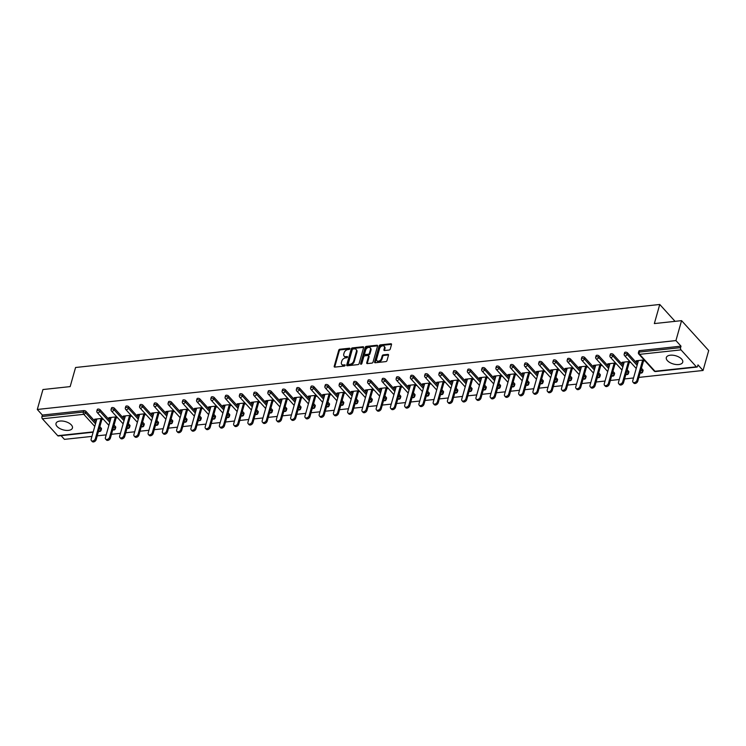 <?xml version="1.0" encoding="UTF-8"?>
<svg xmlns="http://www.w3.org/2000/svg" width="746" height="746" viewBox="0 0 746 746"><rect width="100%" height="100%" fill="white"/><g stroke="black" fill="none" stroke-linecap="round" stroke-linejoin="round"><path stroke-width="1.12" d="M349.874 348.774A0.755 0.504 -42.2 0 0 349.426 348.214L339.896 349.24A1.072 0.727 -42.2 0 0 338.74 350.238L334.199 366.314A1.072 0.727 -42.2 0 0 334.842 367.107L344.363 366.081A0.755 0.504 -42.2 0 0 344.717 364.831L343.486 364.962A3.432 2.313 -42.2 0 1 341.752 364.412A3.432 2.313 -42.2 0 1 341.426 362.416L341.808 361.073A3.432 2.313 -42.2 0 1 345.482 357.903L346.722 357.772A0.755 0.504 -42.2 0 0 347.077 356.523L345.836 356.653A3.432 2.313 -42.2 0 1 344.102 356.103A3.432 2.313 -42.2 0 1 343.775 354.108L344.158 352.765A3.432 2.313 -42.2 0 1 347.832 349.604L349.072 349.464A0.755 0.504 -42.2 0 0 349.874 348.774M670.309 355.208A8.532 4.28 -164.2 0 0 666.327 357.548A8.532 4.28 -164.2 0 0 669.936 362.584A8.532 4.28 -164.2 0 0 678.767 364.533A8.532 4.28 -164.2 0 0 682.739 362.192A8.532 4.28 -164.2 0 0 679.13 357.166A8.532 4.28 -164.2 0 0 670.309 355.208M59.997 421.052A8.532 4.28 -164.2 0 0 56.025 423.392A8.532 4.28 -164.2 0 0 59.633 428.428A8.532 4.28 -164.2 0 0 68.455 430.377A8.532 4.28 -164.2 0 0 72.437 428.036A8.532 4.28 -164.2 0 0 68.828 423.01A8.532 4.28 -164.2 0 0 59.997 421.052M389.095 350.042A1.072 0.727 -42.2 0 0 390.242 349.053L391.519 344.54A1.072 0.727 -42.2 0 0 390.876 343.747L380.292 344.885A1.072 0.727 -42.2 0 0 379.145 345.874L374.595 361.95A1.072 0.727 -42.2 0 0 375.238 362.752L385.822 361.605A1.072 0.727 -42.2 0 0 386.969 360.616L388.517 355.171A1.072 0.727 -42.2 0 0 387.873 354.378L383.341 354.863A1.072 0.727 -42.2 0 0 382.194 355.851L381.43 358.556A2.872 1.94 -42.2 0 1 379.369 360.896A2.872 1.94 -42.2 0 1 376.898 360.738A2.872 1.94 -42.2 0 1 376.627 359.068L379.621 348.485A2.872 1.94 -42.2 0 1 381.682 346.144A2.872 1.94 -42.2 0 1 384.153 346.303A2.872 1.94 -42.2 0 1 384.423 347.972L383.92 349.734A1.072 0.727 -42.2 0 0 384.563 350.527L389.095 350.042M37.3 409.47L42.942 389.543L70.161 386.605L75.57 367.498L659.753 304.471L654.345 323.577L681.574 320.64L675.932 340.577L37.3 409.47L42.373 415.065L41.962 416.52L83.347 412.053L83.757 410.598L42.373 415.065M363.628 347.552A1.072 0.727 -42.2 0 0 362.985 346.75L352.401 347.897A1.072 0.727 -42.2 0 0 351.254 348.886L346.704 364.962A1.072 0.727 -42.2 0 0 347.347 365.764L357.931 364.617A1.072 0.727 -42.2 0 0 359.078 363.628L363.628 347.552M366.351 346.386L376.935 345.249A1.072 0.727 -42.2 0 1 377.579 346.041L373.028 362.127A1.072 0.727 -42.2 0 1 371.881 363.115L367.349 363.6A1.072 0.727 -42.2 0 1 366.706 362.808L368.552 356.28A1.072 0.727 -42.2 0 0 367.909 355.488L364.897 355.814A1.072 0.727 -42.2 0 0 363.75 356.802L361.829 363.591A0.755 0.504 -42.2 0 1 360.579 363.731L365.204 347.384A1.072 0.727 -42.2 0 1 366.351 346.386L366.892 346.983L377.476 345.846L376.935 345.249M675.065 321.349L659.753 304.471M93.119 432.214L58.3 435.972A1.641 0.886 -96.2 0 1 57.74 435.701L42.391 418.786A1.641 0.886 -96.2 0 1 41.962 416.52M61.069 435.673L64.426 439.366L91.935 436.401M681.574 320.64L708.7 350.545L703.058 370.473L638.846 377.401M675.932 340.577L681.005 346.163L680.594 347.617A1.641 0.886 83.8 0 0 681.023 349.883L696.372 366.808A1.641 0.886 83.8 0 0 696.941 367.069A1.641 0.886 83.8 0 0 697.575 366.333L697.986 364.878L703.058 370.473M633.54 377.97L624.588 378.94M619.292 379.509L610.34 380.479M605.034 381.047L596.082 382.008M590.785 382.586L581.833 383.547M576.527 384.125L567.585 385.085M562.279 385.663L553.327 386.624M548.021 387.193L539.078 388.162M533.772 388.731L524.82 389.701M519.514 390.27L510.572 391.24M505.266 391.809L496.314 392.778M491.017 393.347L482.065 394.317M476.759 394.886L467.807 395.846M462.511 396.424L453.559 397.385M448.253 397.963L439.31 398.923M434.004 399.502L425.052 400.462M419.746 401.04L410.804 402.001M405.498 402.57L396.546 403.539M391.24 404.108L382.297 405.078M376.991 405.647L368.039 406.617M362.743 407.185L353.79 408.155M348.485 408.724L339.533 409.694M334.236 410.263L325.284 411.223M319.978 411.801L311.035 412.762M305.729 413.34L296.777 414.3M291.472 414.879L282.529 415.839M277.223 416.417L268.271 417.378M262.965 417.947L254.022 418.916M248.716 419.485L239.764 420.455M234.458 421.024L225.516 421.994M220.21 422.562L211.258 423.532M205.961 424.101L197.009 425.071M191.703 425.64L182.751 426.6M177.455 427.178L168.503 428.139M163.197 428.717L154.254 429.677M148.948 430.255L139.996 431.216M134.69 431.785L125.748 432.755M120.442 433.323L111.49 434.293M106.184 434.862L97.241 435.832M95.73 419.084L95.441 420.101L94.63 419.205L102.5 418.357M95.441 420.101L96.579 419.979M101.885 419.411L103.312 419.252M681.023 349.883L639.63 354.35A1.641 0.886 83.8 0 1 639.21 352.084A1.641 0.821 -164.2 0 0 638.445 352.541L638.856 351.077A1.641 0.821 15.8 0 1 639.62 350.629L639.21 352.084L680.594 347.617M681.005 346.163L639.62 350.629M83.757 410.598A1.641 0.821 15.8 0 1 85.949 411.344L95.917 422.339M99.833 426.656L101.297 428.269A1.641 0.821 15.8 0 1 101.503 428.866L101.092 430.321A1.641 0.821 -164.2 0 0 100.887 429.724L101.297 428.269M627.554 352.914L627.134 354.369A1.641 0.821 15.8 0 0 624.952 353.623A1.641 0.821 -164.2 0 0 624.188 354.07L624.598 352.616A1.641 0.821 15.8 0 1 625.362 352.168A1.641 0.821 15.8 0 1 627.554 352.914L637.522 363.908M641.439 368.226L642.903 369.839A1.641 0.821 15.8 0 1 643.108 370.436L642.698 371.89A1.641 0.821 -164.2 0 0 642.492 371.294L642.903 369.839M613.296 354.453L612.886 355.907A1.641 0.821 15.8 0 0 610.704 355.161A1.641 0.821 -164.2 0 0 609.939 355.609L610.349 354.154A1.641 0.821 15.8 0 1 611.114 353.707A1.641 0.821 15.8 0 1 613.296 354.453L623.264 365.447M627.19 369.764L628.654 371.377A1.641 0.821 15.8 0 1 628.859 371.974L628.449 373.429A1.641 0.821 -164.2 0 0 628.235 372.832L628.654 371.377M599.047 355.991L598.637 357.446A1.641 0.821 15.8 0 0 596.446 356.7A1.641 0.821 -164.2 0 0 595.681 357.147L596.101 355.693A1.641 0.821 15.8 0 1 596.856 355.245A1.641 0.821 15.8 0 1 599.047 355.991L609.016 366.985M612.932 371.303L614.396 372.916A1.641 0.821 15.8 0 1 614.601 373.504L614.191 374.968A1.641 0.821 -164.2 0 0 613.986 374.371L614.396 372.916M584.789 357.53L584.379 358.985A1.641 0.821 15.8 0 0 582.197 358.239A1.641 0.821 -164.2 0 0 581.432 358.686L581.843 357.231A1.641 0.821 15.8 0 1 582.607 356.784A1.641 0.821 15.8 0 1 584.789 357.53L594.767 368.515M598.684 372.841L600.148 374.455A1.641 0.821 15.8 0 1 600.353 375.042L599.943 376.506A1.641 0.821 -164.2 0 0 599.737 375.909L600.148 374.455M570.541 359.068L570.13 360.523A1.641 0.821 15.8 0 0 567.939 359.777A1.641 0.821 -164.2 0 0 567.174 360.225L567.594 358.77A1.641 0.821 15.8 0 1 568.359 358.322A1.641 0.821 15.8 0 1 570.541 359.068L580.509 370.053M584.426 374.38L585.89 375.993A1.641 0.821 15.8 0 1 586.104 376.581L585.685 378.035A1.641 0.821 -164.2 0 0 585.479 377.448L585.89 375.993M556.283 360.607L555.873 362.062A1.641 0.821 15.8 0 0 553.691 361.316A1.641 0.821 -164.2 0 0 552.926 361.763L553.336 360.309A1.641 0.821 15.8 0 1 554.101 359.852A1.641 0.821 15.8 0 1 556.283 360.607L566.261 371.592M570.177 375.909L571.641 377.523A1.641 0.821 15.8 0 1 571.846 378.119L571.436 379.574A1.641 0.821 -164.2 0 0 571.231 378.987L571.641 377.523M542.034 362.146L541.624 363.6A1.641 0.821 15.8 0 0 539.433 362.854A1.641 0.821 -164.2 0 0 538.677 363.302L539.088 361.847A1.641 0.821 15.8 0 1 539.852 361.39A1.641 0.821 15.8 0 1 542.034 362.146L552.003 373.131M555.919 377.448L557.383 379.061A1.641 0.821 15.8 0 1 557.598 379.658L557.187 381.113A1.641 0.821 -164.2 0 0 556.973 380.516L557.383 379.061M527.776 363.684L527.366 365.139A1.641 0.821 15.8 0 0 525.184 364.384A1.641 0.821 -164.2 0 0 524.419 364.841L524.83 363.386A1.641 0.821 15.8 0 1 525.594 362.929A1.641 0.821 15.8 0 1 527.776 363.684L537.754 374.669M541.671 378.987L543.135 380.6A1.641 0.821 15.8 0 1 543.34 381.197L542.929 382.651A1.641 0.821 -164.2 0 0 542.724 382.055L543.135 380.6M513.528 365.214L513.117 366.678A1.641 0.821 15.8 0 0 510.935 365.922A1.641 0.821 -164.2 0 0 510.171 366.379L510.581 364.915A1.641 0.821 15.8 0 1 511.346 364.468A1.641 0.821 15.8 0 1 513.528 365.214L523.496 376.208M527.422 380.525L528.886 382.139A1.641 0.821 15.8 0 1 529.091 382.735L528.681 384.19A1.641 0.821 -164.2 0 0 528.466 383.593L528.886 382.139M499.279 366.752L498.86 368.216A1.641 0.821 15.8 0 0 496.677 367.461A1.641 0.821 -164.2 0 0 495.913 367.909L496.323 366.454A1.641 0.821 15.8 0 1 497.088 366.006A1.641 0.821 15.8 0 1 499.279 366.752L509.248 377.746M513.164 382.064L514.628 383.677A1.641 0.821 15.8 0 1 514.833 384.274L514.423 385.729A1.641 0.821 -164.2 0 0 514.218 385.132L514.628 383.677M485.021 368.291L484.611 369.746A1.641 0.821 15.8 0 0 482.429 369A1.641 0.821 -164.2 0 0 481.664 369.447L482.075 367.992A1.641 0.821 15.8 0 1 482.839 367.545A1.641 0.821 15.8 0 1 485.021 368.291L494.99 379.285M498.915 383.603L500.38 385.216A1.641 0.821 15.8 0 1 500.585 385.813L500.174 387.267A1.641 0.821 -164.2 0 0 499.96 386.67L500.38 385.216M470.773 369.829L470.353 371.284A1.641 0.821 15.8 0 0 468.171 370.538A1.641 0.821 -164.2 0 0 467.406 370.986L467.817 369.531A1.641 0.821 15.8 0 1 468.581 369.084A1.641 0.821 15.8 0 1 470.773 369.829L480.741 380.824M484.658 385.141L486.122 386.754A1.641 0.821 15.8 0 1 486.327 387.351L485.916 388.806A1.641 0.821 -164.2 0 0 485.711 388.209L486.122 386.754M456.515 371.368L456.104 372.823A1.641 0.821 15.8 0 0 453.922 372.077A1.641 0.821 -164.2 0 0 453.158 372.524L453.568 371.07A1.641 0.821 15.8 0 1 454.333 370.622A1.641 0.821 15.8 0 1 456.515 371.368L466.483 382.353M470.409 386.68L471.873 388.293A1.641 0.821 15.8 0 1 472.078 388.88L471.668 390.345A1.641 0.821 -164.2 0 0 471.463 389.748L471.873 388.293M442.266 372.907L441.856 374.361A1.641 0.821 15.8 0 0 439.664 373.615A1.641 0.821 -164.2 0 0 438.9 374.063L439.319 372.608A1.641 0.821 15.8 0 1 440.084 372.161A1.641 0.821 15.8 0 1 442.266 372.907L452.235 383.892M456.151 388.218L457.615 389.832A1.641 0.821 15.8 0 1 457.83 390.419L457.41 391.874A1.641 0.821 -164.2 0 0 457.205 391.286L457.615 389.832M428.008 374.445L427.598 375.9A1.641 0.821 15.8 0 0 425.416 375.154A1.641 0.821 -164.2 0 0 424.651 375.602L425.061 374.147A1.641 0.821 15.8 0 1 425.826 373.699A1.641 0.821 15.8 0 1 428.008 374.445L437.986 385.43M441.902 389.757L443.366 391.37A1.641 0.821 15.8 0 1 443.572 391.958L443.161 393.412A1.641 0.821 -164.2 0 0 442.956 392.825L443.366 391.37M413.76 375.984L413.349 377.439A1.641 0.821 15.8 0 0 411.158 376.693A1.641 0.821 -164.2 0 0 410.403 377.14L410.813 375.686A1.641 0.821 15.8 0 1 411.578 375.229A1.641 0.821 15.8 0 1 413.76 375.984L423.728 386.969M427.644 391.286L429.109 392.9A1.641 0.821 15.8 0 1 429.323 393.496L428.903 394.951A1.641 0.821 -164.2 0 0 428.698 394.364L429.109 392.9M399.502 377.523L399.091 378.977A1.641 0.821 15.8 0 0 396.909 378.222A1.641 0.821 -164.2 0 0 396.145 378.679L396.555 377.224A1.641 0.821 15.8 0 1 397.32 376.767A1.641 0.821 15.8 0 1 399.502 377.523L409.479 388.507M413.396 392.825L414.86 394.438A1.641 0.821 15.8 0 1 415.065 395.035L414.655 396.49A1.641 0.821 -164.2 0 0 414.45 395.893L414.86 394.438M385.253 379.061L384.843 380.516A1.641 0.821 15.8 0 0 382.661 379.761A1.641 0.821 -164.2 0 0 381.896 380.218L382.306 378.763A1.641 0.821 15.8 0 1 383.071 378.306A1.641 0.821 15.8 0 1 385.253 379.061L395.221 390.046M399.147 394.364L400.611 395.977A1.641 0.821 15.8 0 1 400.816 396.574L400.406 398.028A1.641 0.821 -164.2 0 0 400.192 397.431L400.611 395.977M371.004 380.591L370.585 382.055A1.641 0.821 15.8 0 0 368.403 381.299A1.641 0.821 -164.2 0 0 367.638 381.756L368.048 380.292A1.641 0.821 15.8 0 1 368.813 379.845A1.641 0.821 15.8 0 1 371.004 380.591L380.973 391.585M384.889 395.902L386.353 397.515A1.641 0.821 15.8 0 1 386.559 398.112L386.148 399.567A1.641 0.821 -164.2 0 0 385.943 398.97L386.353 397.515M356.747 382.129L356.336 383.584A1.641 0.821 15.8 0 0 354.154 382.838A1.641 0.821 -164.2 0 0 353.39 383.285L353.8 381.831A1.641 0.821 15.8 0 1 354.564 381.383A1.641 0.821 15.8 0 1 356.747 382.129L366.715 393.123M370.641 397.441L372.105 399.054A1.641 0.821 15.8 0 1 372.31 399.651L371.9 401.106A1.641 0.821 -164.2 0 0 371.685 400.509L372.105 399.054M342.498 383.668L342.078 385.123A1.641 0.821 15.8 0 0 339.896 384.376A1.641 0.821 -164.2 0 0 339.132 384.824L339.542 383.369A1.641 0.821 15.8 0 1 340.307 382.922A1.641 0.821 15.8 0 1 342.498 383.668L352.466 394.662M356.383 398.979L357.847 400.593A1.641 0.821 15.8 0 1 358.052 401.189L357.642 402.644A1.641 0.821 -164.2 0 0 357.437 402.047L357.847 400.593M328.24 385.206L327.83 386.661A1.641 0.821 15.8 0 0 325.648 385.915A1.641 0.821 -164.2 0 0 324.883 386.363L325.293 384.908A1.641 0.821 15.8 0 1 326.058 384.46A1.641 0.821 15.8 0 1 328.24 385.206L338.208 396.201M342.134 400.518L343.598 402.131A1.641 0.821 15.8 0 1 343.803 402.728L343.393 404.183A1.641 0.821 -164.2 0 0 343.188 403.586L343.598 402.131M313.991 386.745L313.581 388.2A1.641 0.821 15.8 0 0 311.39 387.454A1.641 0.821 -164.2 0 0 310.625 387.901L311.045 386.447A1.641 0.821 15.8 0 1 311.809 385.999A1.641 0.821 15.8 0 1 313.991 386.745L323.96 397.73M327.876 402.057L329.34 403.67A1.641 0.821 15.8 0 1 329.555 404.257L329.135 405.721A1.641 0.821 -164.2 0 0 328.93 405.125L329.34 403.67M299.733 388.284L299.323 389.738A1.641 0.821 15.8 0 0 297.141 388.992A1.641 0.821 -164.2 0 0 296.376 389.44L296.787 387.985A1.641 0.821 15.8 0 1 297.551 387.538A1.641 0.821 15.8 0 1 299.733 388.284L309.711 399.269M313.628 403.595L315.092 405.209A1.641 0.821 15.8 0 1 315.297 405.796L314.887 407.251A1.641 0.821 -164.2 0 0 314.681 406.663L315.092 405.209M285.485 389.822L285.075 391.277A1.641 0.821 15.8 0 0 282.883 390.531A1.641 0.821 -164.2 0 0 282.119 390.979L282.538 389.524A1.641 0.821 15.8 0 1 283.303 389.067A1.641 0.821 15.8 0 1 285.485 389.822L295.453 400.807M299.37 405.134L300.834 406.738A1.641 0.821 15.8 0 1 301.048 407.335L300.629 408.789A1.641 0.821 -164.2 0 0 300.424 408.202L300.834 406.738M271.227 391.361L270.817 392.816A1.641 0.821 15.8 0 0 268.635 392.07A1.641 0.821 -164.2 0 0 267.87 392.517L268.28 391.063A1.641 0.821 15.8 0 1 269.045 390.606A1.641 0.821 15.8 0 1 271.227 391.361L281.205 402.346M285.121 406.663L286.585 408.276A1.641 0.821 15.8 0 1 286.79 408.873L286.38 410.328A1.641 0.821 -164.2 0 0 286.175 409.74L286.585 408.276M256.978 392.9L256.568 394.354A1.641 0.821 15.8 0 0 254.386 393.599A1.641 0.821 -164.2 0 0 253.621 394.056L254.032 392.601A1.641 0.821 15.8 0 1 254.796 392.144A1.641 0.821 15.8 0 1 256.978 392.9L266.947 403.884M270.873 408.202L272.327 409.815A1.641 0.821 15.8 0 1 272.542 410.412L272.131 411.867A1.641 0.821 -164.2 0 0 271.917 411.27L272.327 409.815M242.73 394.438L242.31 395.893A1.641 0.821 15.8 0 0 240.128 395.138A1.641 0.821 -164.2 0 0 239.363 395.594L239.774 394.13A1.641 0.821 15.8 0 1 240.538 393.683A1.641 0.821 15.8 0 1 242.73 394.438L252.698 405.423M256.615 409.74L258.079 411.354A1.641 0.821 15.8 0 1 258.284 411.951L257.874 413.405A1.641 0.821 -164.2 0 0 257.668 412.808L258.079 411.354M228.472 395.967L228.062 397.431A1.641 0.821 15.8 0 0 225.879 396.676A1.641 0.821 -164.2 0 0 225.115 397.133L225.525 395.669A1.641 0.821 15.8 0 1 226.29 395.221A1.641 0.821 15.8 0 1 228.472 395.967L238.44 406.962M242.366 411.279L243.83 412.892A1.641 0.821 15.8 0 1 244.035 413.489L243.625 414.944A1.641 0.821 -164.2 0 0 243.41 414.347L243.83 412.892M214.223 397.506L213.804 398.961A1.641 0.821 15.8 0 0 211.622 398.215A1.641 0.821 -164.2 0 0 210.857 398.662L211.267 397.208A1.641 0.821 15.8 0 1 212.032 396.76A1.641 0.821 15.8 0 1 214.223 397.506L224.192 408.5M228.108 412.818L229.572 414.431A1.641 0.821 15.8 0 1 229.777 415.028L229.367 416.482A1.641 0.821 -164.2 0 0 229.162 415.886L229.572 414.431M199.965 399.045L199.555 400.499A1.641 0.821 15.8 0 0 197.373 399.753A1.641 0.821 -164.2 0 0 196.608 400.201L197.019 398.746A1.641 0.821 15.8 0 1 197.783 398.299A1.641 0.821 15.8 0 1 199.965 399.045L209.934 410.039M213.86 414.356L215.324 415.97A1.641 0.821 15.8 0 1 215.529 416.566L215.118 418.021A1.641 0.821 -164.2 0 0 214.913 417.424L215.324 415.97M185.717 400.583L185.306 402.038A1.641 0.821 15.8 0 0 183.115 401.292A1.641 0.821 -164.2 0 0 182.35 401.74L182.77 400.285A1.641 0.821 15.8 0 1 183.525 399.837A1.641 0.821 15.8 0 1 185.717 400.583L195.685 411.578M199.602 415.895L201.066 417.508A1.641 0.821 15.8 0 1 201.28 418.096L200.861 419.56A1.641 0.821 -164.2 0 0 200.655 418.963L201.066 417.508M171.459 402.122L171.048 403.577A1.641 0.821 15.8 0 0 168.866 402.831A1.641 0.821 -164.2 0 0 168.102 403.278L168.512 401.824A1.641 0.821 15.8 0 1 169.277 401.376A1.641 0.821 15.8 0 1 171.459 402.122L181.437 413.107M185.353 417.434L186.817 419.047A1.641 0.821 15.8 0 1 187.022 419.634L186.612 421.098A1.641 0.821 -164.2 0 0 186.407 420.502L186.817 419.047M157.21 403.661L156.8 405.115A1.641 0.821 15.8 0 0 154.609 404.369A1.641 0.821 -164.2 0 0 153.844 404.817L154.263 403.362A1.641 0.821 15.8 0 1 155.028 402.915A1.641 0.821 15.8 0 1 157.21 403.661L167.179 414.645M171.095 418.972L172.559 420.585A1.641 0.821 15.8 0 1 172.774 421.173L172.354 422.628A1.641 0.821 -164.2 0 0 172.149 422.04L172.559 420.585M142.952 405.199L142.542 406.654A1.641 0.821 15.8 0 0 140.36 405.908A1.641 0.821 -164.2 0 0 139.595 406.356L140.006 404.901A1.641 0.821 15.8 0 1 140.77 404.444A1.641 0.821 15.8 0 1 142.952 405.199L152.93 416.184M156.846 420.502L158.311 422.115A1.641 0.821 15.8 0 1 158.516 422.712L158.105 424.166A1.641 0.821 -164.2 0 0 157.9 423.579L158.311 422.115M128.704 406.738L128.293 408.193A1.641 0.821 15.8 0 0 126.111 407.437A1.641 0.821 -164.2 0 0 125.347 407.894L125.757 406.439A1.641 0.821 15.8 0 1 126.522 405.983A1.641 0.821 15.8 0 1 128.704 406.738L138.672 417.723M142.598 422.04L144.053 423.653A1.641 0.821 15.8 0 1 144.267 424.25L143.857 425.705A1.641 0.821 -164.2 0 0 143.642 425.108L144.053 423.653M114.446 408.276L114.035 409.731A1.641 0.821 15.8 0 0 111.853 408.976A1.641 0.821 -164.2 0 0 111.089 409.433L111.499 407.978A1.641 0.821 15.8 0 1 112.264 407.521A1.641 0.821 15.8 0 1 114.446 408.276L124.423 419.261M128.34 423.579L129.804 425.192A1.641 0.821 15.8 0 1 130.009 425.789L129.599 427.244A1.641 0.821 -164.2 0 0 129.394 426.647L129.804 425.192M100.197 409.806L99.787 411.27A1.641 0.821 15.8 0 0 97.605 410.514A1.641 0.821 -164.2 0 0 96.84 410.971L97.25 409.507A1.641 0.821 15.8 0 1 98.015 409.06A1.641 0.821 15.8 0 1 100.197 409.806L110.166 420.8M114.091 425.117L115.555 426.731A1.641 0.821 15.8 0 1 115.761 427.327L115.35 428.782A1.641 0.821 -164.2 0 0 115.136 428.185L115.555 426.731M116.758 416.818L108.888 417.667L109.699 418.571L110.837 418.441M116.143 417.872L117.57 417.713M131.007 415.28L123.137 416.128L123.948 417.033L125.086 416.902M130.391 416.333L131.818 416.184M145.256 413.741L137.385 414.599L138.206 415.494L139.343 415.373M144.64 414.795L146.076 414.645M159.513 412.212L151.643 413.06L152.454 413.955L153.592 413.834M158.898 413.256L160.325 413.107M173.762 410.673L165.892 411.522L166.712 412.417L167.85 412.296M173.147 411.717L174.583 411.568M188.02 409.134L180.15 409.983L180.961 410.878L182.099 410.757M187.405 410.188L188.831 410.03M202.269 407.596L194.398 408.444L195.21 409.34L196.347 409.218M201.653 408.649L203.089 408.491M216.526 406.057L208.656 406.906L209.467 407.801L210.605 407.68M215.911 407.111L217.338 406.952M230.775 404.519L222.905 405.367L223.716 406.262L224.854 406.141M230.16 405.572L231.586 405.414M245.033 402.98L237.163 403.828L237.974 404.724L239.112 404.602M244.418 404.034L245.844 403.875M259.282 401.441L251.411 402.29L252.223 403.194L253.36 403.064M258.666 402.495L260.093 402.336M273.53 399.903L265.66 400.751L266.481 401.656L267.618 401.525M272.915 400.956L274.351 400.807M287.788 398.373L279.918 399.222L280.729 400.117L281.867 399.996M287.173 399.418L288.599 399.269M302.037 396.835L294.166 397.683L294.987 398.578L296.125 398.457M301.421 397.879L302.857 397.73M316.295 395.296L308.424 396.145L309.236 397.04L310.373 396.919M315.679 396.34L317.106 396.191M330.543 393.757L322.673 394.606L323.494 395.501L324.622 395.38M329.928 394.811L331.364 394.653M344.801 392.219L336.931 393.067L337.742 393.963L338.88 393.841M344.186 393.273L345.612 393.114M359.05 390.68L351.18 391.529L351.991 392.424L353.128 392.303M358.434 391.734L359.861 391.575M373.308 389.142L365.437 389.99L366.249 390.885L367.386 390.764M372.692 390.195L374.119 390.037M387.556 387.603L379.686 388.452L380.497 389.347L381.635 389.225M386.941 388.657L388.368 388.498M401.814 386.064L393.935 386.913L394.755 387.817L395.893 387.687M401.189 387.118L402.626 386.969M416.063 384.526L408.193 385.374L409.004 386.279L410.141 386.158M415.447 385.579L416.874 385.43M430.311 382.996L422.441 383.845L423.262 384.74L424.399 384.619M429.696 384.041L431.132 383.892M444.569 381.458L436.699 382.306L437.51 383.202L438.648 383.08M443.954 382.502L445.381 382.353M458.818 379.919L450.948 380.768L451.768 381.663L452.897 381.542M458.203 380.964L459.639 380.814M473.076 378.381L465.206 379.229L466.017 380.124L467.155 380.003M472.46 379.434L473.887 379.276M487.325 376.842L479.454 377.69L480.265 378.586L481.403 378.464M486.709 377.896L488.136 377.737M501.582 375.303L493.712 376.152L494.523 377.047L495.661 376.926M500.967 376.357L502.394 376.198M515.831 373.765L507.961 374.613L508.772 375.508L509.91 375.387M515.216 374.818L516.642 374.66M530.089 372.226L522.219 373.075L523.03 373.979L524.168 373.849M529.473 373.28L530.9 373.121M544.338 370.687L536.467 371.536L537.279 372.44L538.416 372.31M543.722 371.741L545.149 371.592M558.586 369.149L550.716 370.007L551.536 370.902L552.674 370.781M557.971 370.202L559.407 370.053M572.844 367.619L564.974 368.468L565.785 369.363L566.923 369.242M572.229 368.664L573.655 368.515M587.093 366.081L579.222 366.929L580.043 367.825L581.181 367.703M586.477 367.125L587.913 366.976M601.351 364.542L593.48 365.391L594.292 366.286L595.429 366.165M600.735 365.596L602.162 365.437M615.599 363.004L607.729 363.852L608.54 364.747L609.678 364.626M614.984 364.057L616.41 363.899M629.857 361.465L621.987 362.314L622.798 363.209L623.936 363.088M629.242 362.519L630.668 362.36M644.106 359.926L636.235 360.775L637.047 361.67L638.184 361.549M643.49 360.98L644.917 360.822M109.699 418.571L109.988 417.555M123.948 417.033L124.237 416.016M138.206 415.494L138.495 414.478M152.454 413.955L152.744 412.939M166.712 412.417L166.992 411.4M180.961 410.878L181.25 409.862M195.21 409.34L195.499 408.323M209.467 407.801L209.757 406.784M223.716 406.262L224.005 405.246M237.974 404.724L238.263 403.717M252.223 403.194L252.512 402.178M266.481 401.656L266.77 400.639M280.729 400.117L281.018 399.101M294.987 398.578L295.267 397.562M309.236 397.04L309.525 396.023M323.494 395.501L323.773 394.485M337.742 393.963L338.031 392.946M351.991 392.424L352.28 391.408M366.249 390.885L366.538 389.869M380.497 389.347L380.786 388.34M394.755 387.817L395.044 386.801M409.004 386.279L409.293 385.262M423.262 384.74L423.541 383.724M437.51 383.202L437.799 382.185M451.768 381.663L452.048 380.647M466.017 380.124L466.306 379.108M480.265 378.586L480.555 377.569M494.523 377.047L494.812 376.031M508.772 375.508L509.061 374.492M523.03 373.979L523.319 372.963M537.279 372.44L537.568 371.424M551.536 370.902L551.816 369.885M565.785 369.363L566.074 368.347M580.043 367.825L580.323 366.808M594.292 366.286L594.581 365.27M608.54 364.747L608.829 363.731M622.798 363.209L623.087 362.192M637.047 361.67L637.336 360.654M344.102 356.103L344.643 356.7A3.432 2.313 -42.2 0 0 346.377 357.25L345.836 356.653M347.505 357.129L346.377 357.25M341.752 364.412L342.293 365.008A3.432 2.313 -42.2 0 0 344.027 365.559L343.486 364.962M345.156 365.437L344.027 365.559M349.855 348.83L340.437 349.846A1.072 0.727 -42.2 0 0 339.29 350.834L334.74 366.911A1.072 0.727 -42.2 0 0 334.702 367.116M363.666 347.347A1.072 0.727 -42.2 0 0 363.526 347.347L352.951 348.494A1.072 0.727 -42.2 0 0 351.795 349.482L347.244 365.559A1.072 0.727 -42.2 0 0 347.216 365.764M353.035 349.035A0.755 0.504 -42.2 0 0 352.233 349.734L348.242 363.843A0.755 0.504 -42.2 0 0 348.69 364.402L349.986 364.262A3.432 2.313 -42.2 0 0 353.669 361.092L356.401 351.45A3.432 2.313 -42.2 0 0 356.075 349.445A3.432 2.313 -42.2 0 0 354.341 348.895L353.035 349.035M348.307 364.281L348.848 364.878A0.755 0.504 -42.2 0 0 349.231 364.999L348.69 364.402M356.075 349.445L356.616 350.051A3.432 2.313 -42.2 0 1 356.942 352.047L354.21 361.689A3.432 2.313 -42.2 0 1 350.536 364.859L349.231 364.999M368.449 355.655L368.99 356.262A1.072 0.727 -42.2 0 1 369.093 356.886L367.246 363.405A1.072 0.727 -42.2 0 0 367.209 363.61M361.139 364.262L365.745 347.981L365.204 347.384M370.464 349.52A2.872 1.94 -42.2 0 0 370.193 347.85A2.872 1.94 -42.2 0 0 367.722 347.692A2.872 1.94 -42.2 0 0 365.661 350.033L364.608 353.763A1.072 0.727 -42.2 0 0 365.251 354.564L368.263 354.238A1.072 0.727 -42.2 0 0 369.41 353.25L370.464 349.52L371.004 350.116A2.872 1.94 -42.2 0 0 370.734 348.447L370.193 347.85M364.71 354.387L365.251 354.984A1.072 0.727 -42.2 0 0 365.801 355.161L365.251 354.564M371.004 350.116L369.951 353.846A1.072 0.727 -42.2 0 1 368.804 354.835L365.801 355.161M366.892 346.983A1.072 0.727 -42.2 0 0 365.745 347.981M384.153 346.303L384.694 346.899A2.872 1.94 -42.2 0 1 384.964 348.569L384.46 350.331A1.072 0.727 -42.2 0 0 384.432 350.536M376.898 360.738L377.448 361.344A2.872 1.94 -42.2 0 0 379.91 361.493A2.872 1.94 -42.2 0 0 381.971 359.152L381.43 358.556M388.545 354.965A1.072 0.727 -42.2 0 0 388.414 354.975L383.882 355.46A1.072 0.727 -42.2 0 0 382.735 356.448L381.971 359.152M391.557 344.335A1.072 0.727 -42.2 0 0 391.417 344.344L380.833 345.482A1.072 0.727 -42.2 0 0 379.686 346.47L375.135 362.556A1.072 0.727 -42.2 0 0 375.107 362.752M95.357 438.713L96.169 439.608A2.518 1.697 137.8 0 1 94.369 441.669A2.518 1.697 137.8 0 1 92.206 441.529L91.394 440.634A2.518 1.697 -42.2 0 0 93.548 440.765A2.518 1.697 -42.2 0 0 95.357 438.713L101.074 418.515M96.868 418.963L91.152 439.17A2.518 1.697 -42.2 0 0 91.394 440.634M96.169 439.608L102.174 418.394M109.606 437.175L110.417 438.07A2.518 1.697 137.8 0 1 108.618 440.131A2.518 1.697 137.8 0 1 106.454 439.991L105.643 439.096A2.518 1.697 -42.2 0 0 107.806 439.235A2.518 1.697 -42.2 0 0 109.606 437.175L115.322 416.977M111.126 417.424L105.41 437.632A2.518 1.697 -42.2 0 0 105.643 439.096M110.417 438.07L116.423 416.855M123.864 435.636L124.675 436.541A2.518 1.697 137.8 0 1 122.876 438.592A2.518 1.697 137.8 0 1 120.712 438.452L119.901 437.557A2.518 1.697 -42.2 0 0 122.055 437.697A2.518 1.697 -42.2 0 0 123.864 435.636L129.58 415.438M125.375 415.895L119.658 436.093A2.518 1.697 -42.2 0 0 119.901 437.557M124.675 436.541L130.681 415.317M138.113 434.107L138.924 435.002A2.518 1.697 137.8 0 1 137.124 437.053A2.518 1.697 137.8 0 1 134.961 436.914L134.149 436.018A2.518 1.697 -42.2 0 0 136.313 436.158A2.518 1.697 -42.2 0 0 138.113 434.107L143.829 413.899M139.623 414.356L133.907 434.554A2.518 1.697 -42.2 0 0 134.149 436.018M138.924 435.002L144.929 413.778M152.37 432.568L153.182 433.463A2.518 1.697 137.8 0 1 151.373 435.515A2.518 1.697 137.8 0 1 149.219 435.375L148.398 434.48A2.518 1.697 -42.2 0 0 150.561 434.62A2.518 1.697 -42.2 0 0 152.37 432.568L158.087 412.361M153.881 412.818L148.165 433.016A2.518 1.697 -42.2 0 0 148.398 434.48M153.182 433.463L159.187 412.24M166.619 431.029L167.43 431.925A2.518 1.697 137.8 0 1 165.631 433.976A2.518 1.697 137.8 0 1 163.467 433.836L162.656 432.941A2.518 1.697 -42.2 0 0 164.819 433.081A2.518 1.697 -42.2 0 0 166.619 431.029L172.335 410.822M168.13 411.279L162.414 431.477A2.518 1.697 -42.2 0 0 162.656 432.941M167.43 431.925L173.436 410.701M180.868 429.491L181.688 430.386A2.518 1.697 137.8 0 1 179.879 432.438A2.518 1.697 137.8 0 1 177.725 432.307L176.905 431.402A2.518 1.697 -42.2 0 0 179.068 431.542A2.518 1.697 -42.2 0 0 180.868 429.491L186.593 409.284M182.388 409.74L176.671 429.938A2.518 1.697 -42.2 0 0 176.905 431.402M181.688 430.386L187.694 409.172M195.126 427.952L195.937 428.847A2.518 1.697 137.8 0 1 194.137 430.899A2.518 1.697 137.8 0 1 191.974 430.768L191.162 429.864A2.518 1.697 -42.2 0 0 193.326 430.004A2.518 1.697 -42.2 0 0 195.126 427.952L200.842 407.745M196.636 408.202L190.92 428.409A2.518 1.697 -42.2 0 0 191.162 429.864M195.937 428.847L201.942 407.633M209.374 426.414L210.195 427.309A2.518 1.697 137.8 0 1 208.386 429.36A2.518 1.697 137.8 0 1 206.232 429.23L205.411 428.335A2.518 1.697 -42.2 0 0 207.575 428.465A2.518 1.697 -42.2 0 0 209.374 426.414L215.09 406.216M210.894 406.663L205.178 426.871A2.518 1.697 -42.2 0 0 205.411 428.335M210.195 427.309L216.191 406.094M223.632 424.875L224.443 425.77A2.518 1.697 137.8 0 1 222.644 427.831A2.518 1.697 137.8 0 1 220.48 427.691L219.669 426.796A2.518 1.697 -42.2 0 0 221.823 426.926A2.518 1.697 -42.2 0 0 223.632 424.875L229.348 404.677M225.143 405.125L219.427 425.332A2.518 1.697 -42.2 0 0 219.669 426.796M224.443 425.77L230.449 404.556M237.881 423.336L238.701 424.232A2.518 1.697 137.8 0 1 236.892 426.292A2.518 1.697 137.8 0 1 234.729 426.152L233.918 425.257A2.518 1.697 -42.2 0 0 236.081 425.388A2.518 1.697 -42.2 0 0 237.881 423.336L243.597 403.138M239.401 403.586L233.684 423.793A2.518 1.697 -42.2 0 0 233.918 425.257M238.701 424.232L244.697 403.017M252.139 421.798L252.95 422.702A2.518 1.697 137.8 0 1 251.15 424.754A2.518 1.697 137.8 0 1 248.987 424.614L248.176 423.719A2.518 1.697 -42.2 0 0 250.33 423.859A2.518 1.697 -42.2 0 0 252.139 421.798L257.855 401.6M253.649 402.047L247.933 422.255A2.518 1.697 -42.2 0 0 248.176 423.719M252.95 422.702L258.955 401.479M266.387 420.259L267.199 421.164A2.518 1.697 137.8 0 1 265.399 423.215A2.518 1.697 137.8 0 1 263.235 423.075L262.424 422.18A2.518 1.697 -42.2 0 0 264.588 422.32A2.518 1.697 -42.2 0 0 266.387 420.259L272.103 400.061M267.898 400.518L262.182 420.716A2.518 1.697 -42.2 0 0 262.424 422.18M267.199 421.164L273.204 399.94M280.645 418.73L281.456 419.625A2.518 1.697 137.8 0 1 279.657 421.676A2.518 1.697 137.8 0 1 277.493 421.537L276.682 420.641A2.518 1.697 -42.2 0 0 278.836 420.781A2.518 1.697 -42.2 0 0 280.645 418.73L286.361 398.523M282.156 398.979L276.44 419.177A2.518 1.697 -42.2 0 0 276.682 420.641M281.456 419.625L287.462 398.401M294.894 417.191L295.705 418.086A2.518 1.697 137.8 0 1 293.905 420.138A2.518 1.697 137.8 0 1 291.742 419.998L290.931 419.103A2.518 1.697 -42.2 0 0 293.094 419.243A2.518 1.697 -42.2 0 0 294.894 417.191L300.61 396.984M296.404 397.441L290.688 417.639A2.518 1.697 -42.2 0 0 290.931 419.103M295.705 418.086L301.71 396.863M309.142 415.653L309.963 416.548A2.518 1.697 137.8 0 1 308.154 418.599A2.518 1.697 137.8 0 1 306 418.459L305.179 417.564A2.518 1.697 -42.2 0 0 307.343 417.704A2.518 1.697 -42.2 0 0 309.142 415.653L314.868 395.445M310.662 395.902L304.946 416.1A2.518 1.697 -42.2 0 0 305.179 417.564M309.963 416.548L315.968 395.333M323.4 414.114L324.212 415.009A2.518 1.697 137.8 0 1 322.412 417.061A2.518 1.697 137.8 0 1 320.248 416.93L319.437 416.026A2.518 1.697 -42.2 0 0 321.601 416.165A2.518 1.697 -42.2 0 0 323.4 414.114L329.117 393.907M324.911 394.364L319.195 414.562A2.518 1.697 -42.2 0 0 319.437 416.026M324.212 415.009L330.217 393.795M337.649 412.575L338.47 413.47A2.518 1.697 137.8 0 1 336.66 415.522A2.518 1.697 137.8 0 1 334.506 415.391L333.686 414.487A2.518 1.697 -42.2 0 0 335.849 414.627A2.518 1.697 -42.2 0 0 337.649 412.575L343.365 392.368M339.169 392.825L333.453 413.032A2.518 1.697 -42.2 0 0 333.686 414.487M338.47 413.47L344.475 392.256M351.907 411.037L352.718 411.932A2.518 1.697 137.8 0 1 350.918 413.993A2.518 1.697 137.8 0 1 348.755 413.853L347.944 412.958A2.518 1.697 -42.2 0 0 350.098 413.088A2.518 1.697 -42.2 0 0 351.907 411.037L357.623 390.839M353.418 391.286L347.701 411.494A2.518 1.697 -42.2 0 0 347.944 412.958M352.718 411.932L358.723 390.717M366.155 409.498L366.976 410.393A2.518 1.697 137.8 0 1 365.167 412.454A2.518 1.697 137.8 0 1 363.004 412.314L362.192 411.419A2.518 1.697 -42.2 0 0 364.356 411.55A2.518 1.697 -42.2 0 0 366.155 409.498L371.872 389.3M367.675 389.748L361.959 409.955A2.518 1.697 -42.2 0 0 362.192 411.419M366.976 410.393L372.972 389.179M380.413 407.959L381.225 408.855A2.518 1.697 137.8 0 1 379.425 410.915A2.518 1.697 137.8 0 1 377.262 410.776L376.45 409.88A2.518 1.697 -42.2 0 0 378.604 410.02A2.518 1.697 -42.2 0 0 380.413 407.959L386.13 387.761M381.924 388.209L376.208 408.416A2.518 1.697 -42.2 0 0 376.45 409.88M381.225 408.855L387.23 387.64M394.662 406.421L395.473 407.325A2.518 1.697 137.8 0 1 393.674 409.377A2.518 1.697 137.8 0 1 391.51 409.237L390.699 408.342A2.518 1.697 -42.2 0 0 392.862 408.482A2.518 1.697 -42.2 0 0 394.662 406.421L400.378 386.223M396.182 386.67L390.456 406.878A2.518 1.697 -42.2 0 0 390.699 408.342M395.473 407.325L401.479 386.102M408.92 404.882L409.731 405.787A2.518 1.697 137.8 0 1 407.931 407.838A2.518 1.697 137.8 0 1 405.768 407.698L404.957 406.803A2.518 1.697 -42.2 0 0 407.111 406.943A2.518 1.697 -42.2 0 0 408.92 404.882L414.636 384.684M410.431 385.141L404.714 405.339A2.518 1.697 -42.2 0 0 404.957 406.803M409.731 405.787L415.736 384.563M423.168 403.353L423.98 404.248A2.518 1.697 137.8 0 1 422.18 406.3A2.518 1.697 137.8 0 1 420.017 406.16L419.205 405.264A2.518 1.697 -42.2 0 0 421.369 405.404A2.518 1.697 -42.2 0 0 423.168 403.353L428.885 383.146M424.679 383.603L418.963 403.8A2.518 1.697 -42.2 0 0 419.205 405.264M423.98 404.248L429.985 383.024M437.426 401.814L438.238 402.709A2.518 1.697 137.8 0 1 436.429 404.761A2.518 1.697 137.8 0 1 434.275 404.621L433.454 403.726A2.518 1.697 -42.2 0 0 435.617 403.866A2.518 1.697 -42.2 0 0 437.426 401.814L443.143 381.607M438.937 382.064L433.221 402.262A2.518 1.697 -42.2 0 0 433.454 403.726M438.238 402.709L444.243 381.486M451.675 400.276L452.486 401.171A2.518 1.697 137.8 0 1 450.687 403.222A2.518 1.697 137.8 0 1 448.523 403.082L447.712 402.187A2.518 1.697 -42.2 0 0 449.875 402.327A2.518 1.697 -42.2 0 0 451.675 400.276L457.391 380.068M453.186 380.525L447.469 400.723A2.518 1.697 -42.2 0 0 447.712 402.187M452.486 401.171L458.492 379.956M465.924 398.737L466.744 399.632A2.518 1.697 137.8 0 1 464.935 401.684A2.518 1.697 137.8 0 1 462.781 401.553L461.96 400.649A2.518 1.697 -42.2 0 0 464.124 400.788A2.518 1.697 -42.2 0 0 465.924 398.737L471.64 378.53M467.444 378.987L461.727 399.194A2.518 1.697 -42.2 0 0 461.96 400.649M466.744 399.632L472.75 378.418M480.182 397.198L480.993 398.094A2.518 1.697 137.8 0 1 479.193 400.145A2.518 1.697 137.8 0 1 477.03 400.015L476.218 399.119A2.518 1.697 -42.2 0 0 478.382 399.25A2.518 1.697 -42.2 0 0 480.182 397.198L485.898 376.991M481.692 377.448L475.976 397.655A2.518 1.697 -42.2 0 0 476.218 399.119M480.993 398.094L486.998 376.879M494.43 395.66L495.251 396.555A2.518 1.697 137.8 0 1 493.442 398.616A2.518 1.697 137.8 0 1 491.288 398.476L490.467 397.581A2.518 1.697 -42.2 0 0 492.63 397.711A2.518 1.697 -42.2 0 0 494.43 395.66L500.146 375.462M495.95 375.909L490.234 396.117A2.518 1.697 -42.2 0 0 490.467 397.581M495.251 396.555L501.247 375.341M508.688 394.121L509.499 395.016A2.518 1.697 137.8 0 1 507.7 397.077A2.518 1.697 137.8 0 1 505.536 396.937L504.725 396.042A2.518 1.697 -42.2 0 0 506.879 396.173A2.518 1.697 -42.2 0 0 508.688 394.121L514.404 373.923M510.199 374.371L504.483 394.578A2.518 1.697 -42.2 0 0 504.725 396.042M509.499 395.016L515.505 373.802M522.937 392.582L523.748 393.478A2.518 1.697 137.8 0 1 521.948 395.539A2.518 1.697 137.8 0 1 519.785 395.399L518.974 394.503A2.518 1.697 -42.2 0 0 521.137 394.643A2.518 1.697 -42.2 0 0 522.937 392.582L528.653 372.385M524.457 372.832L518.731 393.039A2.518 1.697 -42.2 0 0 518.974 394.503M523.748 393.478L529.753 372.263M537.195 391.044L538.006 391.948A2.518 1.697 137.8 0 1 536.206 394A2.518 1.697 137.8 0 1 534.043 393.86L533.231 392.965A2.518 1.697 -42.2 0 0 535.386 393.105A2.518 1.697 -42.2 0 0 537.195 391.044L542.911 370.846M538.705 371.303L532.989 391.501A2.518 1.697 -42.2 0 0 533.231 392.965M538.006 391.948L544.011 370.725M551.443 389.515L552.254 390.41A2.518 1.697 137.8 0 1 550.455 392.461A2.518 1.697 137.8 0 1 548.291 392.321L547.48 391.426A2.518 1.697 -42.2 0 0 549.643 391.566A2.518 1.697 -42.2 0 0 551.443 389.515L557.159 369.307M552.954 369.764L547.238 389.962A2.518 1.697 -42.2 0 0 547.48 391.426M552.254 390.41L558.26 369.186M565.701 387.976L566.512 388.871A2.518 1.697 137.8 0 1 564.703 390.923A2.518 1.697 137.8 0 1 562.549 390.783L561.729 389.888A2.518 1.697 -42.2 0 0 563.892 390.027A2.518 1.697 -42.2 0 0 565.701 387.976L571.417 367.769M567.212 368.226L561.496 388.424A2.518 1.697 -42.2 0 0 561.729 389.888M566.512 388.871L572.518 367.647M579.95 386.437L580.761 387.333A2.518 1.697 137.8 0 1 578.961 389.384A2.518 1.697 137.8 0 1 576.798 389.244L575.987 388.349A2.518 1.697 -42.2 0 0 578.15 388.489A2.518 1.697 -42.2 0 0 579.95 386.437L585.666 366.23M581.46 366.687L575.744 386.885A2.518 1.697 -42.2 0 0 575.987 388.349M580.761 387.333L586.766 366.109M594.198 384.899L595.019 385.794A2.518 1.697 137.8 0 1 593.21 387.845A2.518 1.697 137.8 0 1 591.056 387.715L590.235 386.81A2.518 1.697 -42.2 0 0 592.399 386.95A2.518 1.697 -42.2 0 0 594.198 384.899L599.915 364.691M595.718 365.148L590.002 385.346A2.518 1.697 -42.2 0 0 590.235 386.81M595.019 385.794L601.024 364.58M608.456 383.36L609.268 384.255A2.518 1.697 137.8 0 1 607.468 386.307A2.518 1.697 137.8 0 1 605.304 386.176L604.493 385.272A2.518 1.697 -42.2 0 0 606.657 385.412A2.518 1.697 -42.2 0 0 608.456 383.36L614.172 363.153M609.967 363.61L604.251 383.817A2.518 1.697 -42.2 0 0 604.493 385.272M609.268 384.255L615.273 363.041M622.705 381.821L623.525 382.717A2.518 1.697 137.8 0 1 621.716 384.768A2.518 1.697 137.8 0 1 619.562 384.638L618.742 383.742A2.518 1.697 -42.2 0 0 620.905 383.873A2.518 1.697 -42.2 0 0 622.705 381.821L628.421 361.624M624.225 362.071L618.509 382.278A2.518 1.697 -42.2 0 0 618.742 383.742M623.525 382.717L629.521 361.502M636.963 380.283L637.774 381.178A2.518 1.697 137.8 0 1 635.974 383.239A2.518 1.697 137.8 0 1 633.811 383.099L633 382.204A2.518 1.697 -42.2 0 0 635.154 382.334A2.518 1.697 -42.2 0 0 636.963 380.283L642.679 360.085M638.473 360.532L632.757 380.74A2.518 1.697 -42.2 0 0 633 382.204M637.774 381.178L643.779 359.964M349.883 348.727L349.426 348.214M345.184 365.344L344.717 364.831M347.533 357.036L347.077 356.523M57.74 435.701L93.213 431.878M98.519 431.3L99.134 431.235L98.677 430.74M94.761 426.423L83.776 414.319L42.391 418.786M98.425 431.645L99.694 431.505A1.641 0.886 -96.2 0 1 99.134 431.235A1.641 1.11 -42.2 0 0 100.887 429.724L99.423 428.111M85.949 411.344L85.529 412.808A1.641 1.11 -42.2 0 1 83.776 414.319A1.641 0.886 -96.2 0 1 83.347 412.053A1.641 0.821 15.8 0 1 85.529 412.808L95.507 423.793M638.445 352.541A1.641 1.641 0 0 0 638.809 354.089A1.641 1.11 137.8 0 0 639.63 354.35L654.988 371.266L696.372 366.808M638.809 354.089L654.158 371.004A1.641 1.11 137.8 0 0 654.988 371.266A1.641 0.886 83.8 0 0 655.548 371.536L696.941 367.069M109.755 422.255L99.787 411.27A1.641 1.11 -42.2 0 1 98.024 412.78A1.641 1.11 137.8 0 1 97.204 412.519L108.869 425.379M113.672 426.572L115.136 428.185A1.641 1.11 -42.2 0 1 113.383 429.696A1.641 1.11 137.8 0 1 112.814 429.621M111.089 409.433A1.641 1.641 0 0 0 111.452 410.981A1.641 1.11 137.8 0 0 112.282 411.242A1.641 1.11 -42.2 0 0 114.035 409.731L124.013 420.716M127.93 425.034L129.394 426.647A1.641 1.11 -42.2 0 1 127.631 428.167A1.641 1.11 137.8 0 1 127.062 428.083M125.347 407.894A1.641 1.641 0 0 0 125.71 409.442A1.641 1.11 137.8 0 0 126.531 409.703A1.641 1.11 -42.2 0 0 128.293 408.193L138.262 419.177M142.178 423.504L143.642 425.108A1.641 1.11 -42.2 0 1 141.889 426.628A1.641 1.11 137.8 0 1 141.32 426.544M139.595 406.356A1.641 1.641 0 0 0 139.959 407.903A1.641 1.11 137.8 0 0 140.789 408.165A1.641 1.11 -42.2 0 0 142.542 406.654L152.51 417.639M156.436 421.966L157.9 423.579A1.641 1.11 -42.2 0 1 156.138 425.089A1.641 1.11 137.8 0 1 155.569 425.015M153.844 404.817A1.641 1.641 0 0 0 154.208 406.365A1.641 1.11 137.8 0 0 155.037 406.626A1.641 1.11 -42.2 0 0 156.8 405.115L166.768 416.1M170.685 420.427L172.149 422.04A1.641 1.11 -42.2 0 1 170.396 423.551A1.641 1.11 137.8 0 1 169.827 423.476A1.641 1.641 0 0 0 172.354 422.628M168.102 403.278A1.641 1.641 0 0 0 168.465 404.826A1.641 1.11 137.8 0 0 169.295 405.087A1.641 1.11 -42.2 0 0 171.048 403.577L181.017 414.571M184.943 418.888L186.407 420.502A1.641 1.11 -42.2 0 1 184.644 422.012A1.641 1.11 137.8 0 1 184.076 421.938A1.641 1.641 0 0 0 186.612 421.098M182.35 401.74A1.641 1.641 0 0 0 182.714 403.288A1.641 1.11 137.8 0 0 183.544 403.549A1.641 1.11 -42.2 0 0 185.306 402.038L195.275 413.032M199.191 417.35L200.655 418.963A1.641 1.11 -42.2 0 1 198.902 420.474A1.641 1.11 137.8 0 1 198.333 420.399M196.608 400.201A1.641 1.641 0 0 0 196.972 401.749A1.641 1.11 137.8 0 0 197.802 402.019A1.641 1.11 -42.2 0 0 199.555 400.499L209.523 411.494M213.449 415.811L214.913 417.424A1.641 1.11 -42.2 0 1 213.151 418.935A1.641 1.11 137.8 0 1 212.582 418.86A1.641 1.641 0 0 0 215.118 418.021M210.857 398.662A1.641 1.641 0 0 0 211.221 400.21A1.641 1.11 137.8 0 0 212.05 400.481A1.641 1.11 -42.2 0 0 213.804 398.961L223.781 409.955M227.698 414.272L229.162 415.886A1.641 1.11 -42.2 0 1 227.409 417.396A1.641 1.11 137.8 0 1 226.831 417.322A1.641 1.641 0 0 0 229.367 416.482M225.115 397.133A1.641 1.641 0 0 0 225.478 398.681A1.641 1.11 137.8 0 0 226.308 398.942A1.641 1.11 -42.2 0 0 228.062 397.431L238.03 408.416M241.946 412.734L243.41 414.347A1.641 1.11 -42.2 0 1 241.657 415.858A1.641 1.11 137.8 0 1 241.089 415.783A1.641 1.641 0 0 0 243.625 414.944M239.363 395.594A1.641 1.641 0 0 0 239.727 397.142A1.641 1.11 137.8 0 0 240.557 397.404A1.641 1.11 -42.2 0 0 242.31 395.893L252.288 406.878M256.204 411.195L257.668 412.808A1.641 1.11 -42.2 0 1 255.906 414.328A1.641 1.11 137.8 0 1 255.337 414.244A1.641 1.641 0 0 0 257.874 413.405M253.621 394.056A1.641 1.641 0 0 0 253.985 395.604A1.641 1.11 137.8 0 0 254.806 395.865A1.641 1.11 -42.2 0 0 256.568 394.354L266.536 405.339M270.453 409.657L271.917 411.27A1.641 1.11 -42.2 0 1 270.164 412.79A1.641 1.11 137.8 0 1 269.595 412.706A1.641 1.641 0 0 0 272.131 411.867M267.87 392.517A1.641 1.641 0 0 0 268.234 394.065A1.641 1.11 137.8 0 0 269.064 394.326A1.641 1.11 -42.2 0 0 270.817 392.816L280.785 403.8M284.711 408.127L286.175 409.74A1.641 1.11 -42.2 0 1 284.413 411.251A1.641 1.11 137.8 0 1 283.844 411.177A1.641 1.641 0 0 0 286.38 410.328M282.119 390.979A1.641 1.641 0 0 0 282.482 392.527A1.641 1.11 137.8 0 0 283.312 392.788A1.641 1.11 -42.2 0 0 285.075 391.277L295.043 402.262M298.959 406.589L300.424 408.202A1.641 1.11 -42.2 0 1 298.67 409.713A1.641 1.11 137.8 0 1 298.102 409.638M296.376 389.44A1.641 1.641 0 0 0 296.74 390.988A1.641 1.11 137.8 0 0 297.57 391.249A1.641 1.11 -42.2 0 0 299.323 389.738L309.292 400.723M313.217 405.05L314.681 406.663A1.641 1.11 -42.2 0 1 312.919 408.174A1.641 1.11 137.8 0 1 312.35 408.099M310.625 387.901A1.641 1.641 0 0 0 310.989 389.449A1.641 1.11 137.8 0 0 311.819 389.71A1.641 1.11 -42.2 0 0 313.581 388.2L323.55 399.194M327.466 403.511L328.93 405.125A1.641 1.11 -42.2 0 1 327.177 406.635A1.641 1.11 137.8 0 1 326.608 406.561M324.883 386.363A1.641 1.641 0 0 0 325.247 387.911A1.641 1.11 137.8 0 0 326.077 388.181A1.641 1.11 -42.2 0 0 327.83 386.661L337.798 397.655M341.724 401.973L343.188 403.586A1.641 1.11 -42.2 0 1 341.426 405.097A1.641 1.11 137.8 0 1 340.857 405.022M339.132 384.824A1.641 1.641 0 0 0 339.495 386.372A1.641 1.11 137.8 0 0 340.325 386.642A1.641 1.11 -42.2 0 0 342.078 385.123L352.056 396.117M355.973 400.434L357.437 402.047A1.641 1.11 -42.2 0 1 355.683 403.558A1.641 1.11 137.8 0 1 355.115 403.483M353.39 383.285A1.641 1.641 0 0 0 353.753 384.843A1.641 1.11 137.8 0 0 354.583 385.104A1.641 1.11 -42.2 0 0 356.336 383.584L366.305 394.578M370.221 398.896L371.685 400.509A1.641 1.11 -42.2 0 1 369.932 402.019A1.641 1.11 137.8 0 1 369.363 401.945M367.638 381.756A1.641 1.641 0 0 0 368.002 383.304A1.641 1.11 137.8 0 0 368.832 383.565A1.641 1.11 -42.2 0 0 370.585 382.055L380.563 393.039M384.479 397.357L385.943 398.97A1.641 1.11 -42.2 0 1 384.181 400.481A1.641 1.11 137.8 0 1 383.612 400.406M381.896 380.218A1.641 1.641 0 0 0 382.26 381.765A1.641 1.11 137.8 0 0 383.08 382.027A1.641 1.11 -42.2 0 0 384.843 380.516L394.811 391.501M398.728 395.818L400.192 397.431A1.641 1.11 -42.2 0 1 398.439 398.951A1.641 1.11 137.8 0 1 397.87 398.868M396.145 378.679A1.641 1.641 0 0 0 396.508 380.227A1.641 1.11 137.8 0 0 397.338 380.488A1.641 1.11 -42.2 0 0 399.091 378.977L409.069 389.962M412.986 394.28L414.45 395.893A1.641 1.11 -42.2 0 1 412.687 397.413A1.641 1.11 137.8 0 1 412.118 397.329M410.403 377.14A1.641 1.641 0 0 0 410.757 378.688A1.641 1.11 137.8 0 0 411.587 378.949A1.641 1.11 -42.2 0 0 413.349 377.439L423.318 388.424M427.234 392.75L428.698 394.364A1.641 1.11 -42.2 0 1 426.945 395.874A1.641 1.11 137.8 0 1 426.376 395.8M424.651 375.602A1.641 1.641 0 0 0 425.015 377.15A1.641 1.11 137.8 0 0 425.845 377.411A1.641 1.11 -42.2 0 0 427.598 375.9L437.566 386.885M441.492 391.212L442.956 392.825A1.641 1.11 -42.2 0 1 441.194 394.336A1.641 1.11 137.8 0 1 440.625 394.261M438.9 374.063A1.641 1.641 0 0 0 439.263 375.611A1.641 1.11 137.8 0 0 440.093 375.872A1.641 1.11 -42.2 0 0 441.856 374.361L451.824 385.356M455.741 389.673L457.205 391.286A1.641 1.11 -42.2 0 1 455.452 392.797A1.641 1.11 137.8 0 1 454.883 392.722M453.158 372.524A1.641 1.641 0 0 0 453.521 374.072A1.641 1.11 137.8 0 0 454.351 374.333A1.641 1.11 -42.2 0 0 456.104 372.823L466.073 383.817M469.999 388.134L471.463 389.748A1.641 1.11 -42.2 0 1 469.7 391.258A1.641 1.11 137.8 0 1 469.131 391.184M467.406 370.986A1.641 1.641 0 0 0 467.77 372.534A1.641 1.11 137.8 0 0 468.6 372.804A1.641 1.11 -42.2 0 0 470.353 371.284L480.331 382.278M484.247 386.596L485.711 388.209A1.641 1.11 -42.2 0 1 483.958 389.72A1.641 1.11 137.8 0 1 483.389 389.645M481.664 369.447A1.641 1.641 0 0 0 482.028 370.995A1.641 1.11 137.8 0 0 482.858 371.266A1.641 1.11 -42.2 0 0 484.611 369.746L494.579 380.74M498.505 385.057L499.96 386.67A1.641 1.11 -42.2 0 1 498.207 388.181A1.641 1.11 137.8 0 1 497.638 388.106M495.913 367.909A1.641 1.641 0 0 0 496.277 369.466A1.641 1.11 137.8 0 0 497.106 369.727A1.641 1.11 -42.2 0 0 498.86 368.216L508.837 379.201M512.754 383.519L514.218 385.132A1.641 1.11 -42.2 0 1 512.465 386.642A1.641 1.11 137.8 0 1 511.887 386.568M510.171 366.379A1.641 1.641 0 0 0 510.534 367.927A1.641 1.11 137.8 0 0 511.355 368.188A1.641 1.11 -42.2 0 0 513.117 366.678L523.086 377.663M527.002 381.98L528.466 383.593A1.641 1.11 -42.2 0 1 526.713 385.113A1.641 1.11 137.8 0 1 526.144 385.029M524.419 364.841A1.641 1.641 0 0 0 524.783 366.389A1.641 1.11 137.8 0 0 525.613 366.65A1.641 1.11 -42.2 0 0 527.366 365.139L537.344 376.124M541.26 380.441L542.724 382.055A1.641 1.11 -42.2 0 1 540.962 383.575A1.641 1.11 137.8 0 1 540.393 383.491M538.677 363.302A1.641 1.641 0 0 0 539.041 364.85A1.641 1.11 137.8 0 0 539.862 365.111A1.641 1.11 -42.2 0 0 541.624 363.6L551.592 374.585M555.509 378.912L556.973 380.516A1.641 1.11 -42.2 0 1 555.22 382.036A1.641 1.11 137.8 0 1 554.651 381.952M552.926 361.763A1.641 1.641 0 0 0 553.29 363.311A1.641 1.11 137.8 0 0 554.119 363.572A1.641 1.11 -42.2 0 0 555.873 362.062L565.841 373.047M569.767 377.373L571.231 378.987A1.641 1.11 -42.2 0 1 569.468 380.497A1.641 1.11 137.8 0 1 568.9 380.423M567.174 360.225A1.641 1.641 0 0 0 567.538 361.773A1.641 1.11 137.8 0 0 568.368 362.034A1.641 1.11 -42.2 0 0 570.13 360.523L580.099 371.508M584.015 375.835L585.479 377.448A1.641 1.11 -42.2 0 1 583.726 378.959A1.641 1.11 137.8 0 1 583.158 378.884M581.432 358.686A1.641 1.641 0 0 0 581.796 360.234A1.641 1.11 137.8 0 0 582.626 360.495A1.641 1.11 -42.2 0 0 584.379 358.985L594.348 369.979M598.273 374.296L599.737 375.909A1.641 1.11 -42.2 0 1 597.975 377.42A1.641 1.11 137.8 0 1 597.406 377.345M595.681 357.147A1.641 1.641 0 0 0 596.045 358.695A1.641 1.11 137.8 0 0 596.875 358.957A1.641 1.11 -42.2 0 0 598.637 357.446L608.605 368.44M612.522 372.758L613.986 374.371A1.641 1.11 -42.2 0 1 612.233 375.881A1.641 1.11 137.8 0 1 611.664 375.807M609.939 355.609A1.641 1.641 0 0 0 610.303 357.157A1.641 1.11 137.8 0 0 611.133 357.427A1.641 1.11 -42.2 0 0 612.886 355.907L622.854 366.901M626.78 371.219L628.235 372.832A1.641 1.11 -42.2 0 1 626.481 374.343A1.641 1.11 137.8 0 1 625.913 374.268M624.188 354.07A1.641 1.641 0 0 0 624.551 355.618A1.641 1.11 137.8 0 0 625.381 355.889A1.641 1.11 -42.2 0 0 627.134 354.369L637.112 365.363M641.028 369.68L642.492 371.294A1.641 1.11 -42.2 0 1 640.739 372.804A1.641 1.11 137.8 0 1 640.161 372.73M334.74 366.911L334.199 366.314M339.29 350.834L338.74 350.238M340.437 349.846L339.896 349.24M347.244 365.559L346.704 364.962M351.795 349.482L351.254 348.886M352.951 348.494L352.401 347.897M363.526 347.347L362.985 346.75M350.536 364.859L349.986 364.262M354.21 361.689L353.669 361.092M356.942 352.047L356.401 351.45M367.246 363.405L366.706 362.808M369.093 356.886L368.552 356.28M361.073 364.281L360.579 363.731M368.804 354.835L368.263 354.238M369.951 353.846L369.41 353.25M384.46 350.331L383.92 349.734M384.964 348.569L384.423 347.972M382.735 356.448L382.194 355.851M383.882 355.46L383.341 354.863M388.414 354.975L387.873 354.378M375.135 362.556L374.595 361.95M379.686 346.47L379.145 345.874M380.833 345.482L380.292 344.885M391.417 344.344L390.876 343.747M99.694 431.505A1.641 1.641 0 0 0 101.092 430.321M96.84 410.971A1.641 1.641 0 0 0 97.204 412.519M112.805 429.659A1.641 1.641 0 0 0 115.35 428.782M111.452 410.981L123.127 423.84M127.053 428.12A1.641 1.641 0 0 0 129.599 427.244M125.71 409.442L137.376 422.301M141.311 426.581A1.641 1.641 0 0 0 143.857 425.705M139.959 407.903L151.634 420.763M155.56 425.052A1.641 1.641 0 0 0 158.105 424.166M154.208 406.365L165.882 419.233M168.465 404.826L180.14 417.695M182.714 403.288L194.389 416.156M198.315 420.436A1.641 1.641 0 0 0 200.861 419.56M196.972 401.749L208.638 414.617M211.221 400.21L222.895 413.079M225.478 398.681L237.144 411.54M239.727 397.142L251.402 410.002M253.985 395.604L265.651 408.463M268.234 394.065L279.909 406.924M282.482 392.527L294.157 405.386M298.092 409.675A1.641 1.641 0 0 0 300.629 408.789M296.74 390.988L308.415 403.856M312.341 408.137A1.641 1.641 0 0 0 314.887 407.251M310.989 389.449L322.664 402.318M326.599 406.598A1.641 1.641 0 0 0 329.135 405.721M325.247 387.911L336.912 400.779M340.847 405.059A1.641 1.641 0 0 0 343.393 404.183M339.495 386.372L351.17 399.241M355.096 403.521A1.641 1.641 0 0 0 357.642 402.644M353.753 384.843L365.419 397.702M369.354 401.982A1.641 1.641 0 0 0 371.9 401.106M368.002 383.304L379.677 396.163M383.603 400.443A1.641 1.641 0 0 0 386.148 399.567M382.26 381.765L393.925 394.625M397.86 398.905A1.641 1.641 0 0 0 400.406 398.028M396.508 380.227L408.183 393.086M412.109 397.366A1.641 1.641 0 0 0 414.655 396.49M410.757 378.688L422.432 391.547M426.367 395.837A1.641 1.641 0 0 0 428.903 394.951M425.015 377.15L436.69 390.009M440.616 394.298A1.641 1.641 0 0 0 443.161 393.412M439.263 375.611L450.938 388.48M454.874 392.76A1.641 1.641 0 0 0 457.41 391.874M453.521 374.072L465.187 386.941M469.122 391.221A1.641 1.641 0 0 0 471.668 390.345M467.77 372.534L479.445 385.402M483.371 389.682A1.641 1.641 0 0 0 485.916 388.806M482.028 370.995L493.693 383.864M497.629 388.144A1.641 1.641 0 0 0 500.174 387.267M496.277 369.466L507.951 382.325M511.877 386.605A1.641 1.641 0 0 0 514.423 385.729M510.534 367.927L522.2 380.786M526.135 385.067A1.641 1.641 0 0 0 528.681 384.19M524.783 366.389L536.458 379.248M540.384 383.528A1.641 1.641 0 0 0 542.929 382.651M539.041 364.85L550.707 377.709M554.642 381.989A1.641 1.641 0 0 0 557.187 381.113M553.29 363.311L564.964 376.171M568.89 380.46A1.641 1.641 0 0 0 571.436 379.574M567.538 361.773L579.213 374.641M583.148 378.921A1.641 1.641 0 0 0 585.685 378.035M581.796 360.234L593.471 373.103M597.397 377.383A1.641 1.641 0 0 0 599.943 376.506M596.045 358.695L607.72 371.564M611.645 375.844A1.641 1.641 0 0 0 614.191 374.968M610.303 357.157L621.968 370.025M625.903 374.305A1.641 1.641 0 0 0 628.449 373.429M624.551 355.618L636.226 368.487M640.152 372.767A1.641 1.641 0 0 0 642.698 371.89M654.158 371.004A1.641 1.641 0 0 0 655.548 371.536"/></g></svg>
